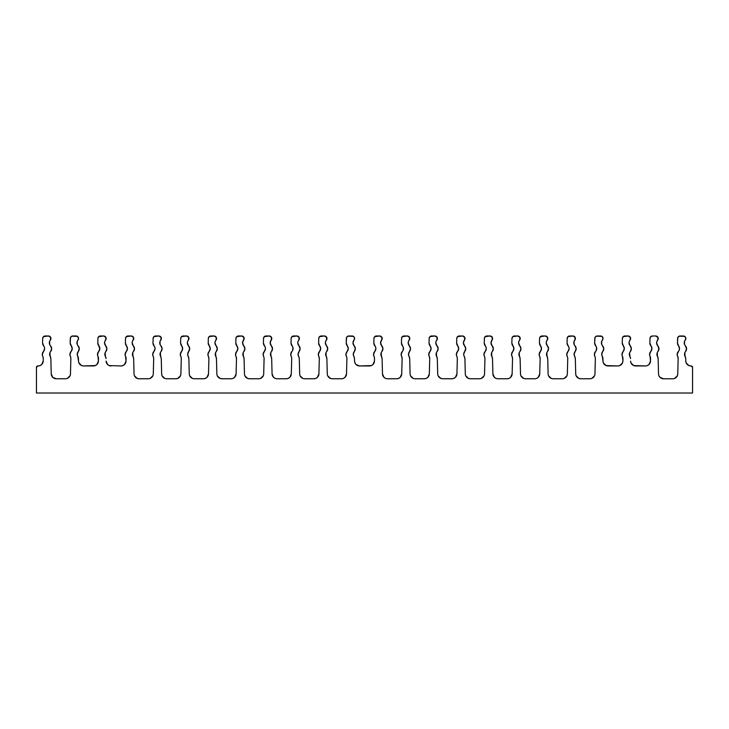 <?xml version="1.0" encoding="UTF-8"?>
<svg xmlns="http://www.w3.org/2000/svg" width="729" height="729" viewBox="0 0 729 729"><rect width="100%" height="100%" fill="white"/><g stroke="black" fill="none" stroke-linecap="round" stroke-linejoin="round"><path stroke-width="1.09" d="M304.667 378.761L313.917 378.761L304.667 378.761A4.994 4.994 0 0 1 299.674 373.904L299.273 358.559L298.671 356.481A4.283 4.283 0 0 1 299.273 358.559L298.671 356.481A4.283 4.283 0 0 1 299.09 351.524L300.102 348.635L298.936 345.81A4.283 4.283 0 0 1 298.79 340.097L299.154 337.427L296.885 335.978A2.506 2.506 0 0 1 298.79 340.097L298.033 341.391L298.79 340.097M318.491 375.772L317.397 377.349L318.91 373.904L319.311 358.559L318.819 356.454A4.283 4.283 0 0 1 319.493 351.524L318.327 354.458L318.819 356.454A4.283 4.283 0 0 1 319.311 358.559L318.91 373.904A4.994 4.994 0 0 1 313.917 378.761L315.803 378.397L313.917 378.761M325.672 354.294L325.936 352.818L326.273 356.481A4.283 4.283 0 0 1 326.874 358.559L326.273 356.481A4.283 4.283 0 0 1 326.692 351.524L327.713 348.635L326.546 345.81A4.283 4.283 0 0 1 326.392 340.097L326.756 337.427L324.487 335.978A2.506 2.506 0 0 1 326.392 340.097L325.635 341.391L326.392 340.097M346.421 356.454L346.804 357.474L346.421 356.454A4.283 4.283 0 0 1 347.095 351.524L345.929 354.458L346.421 356.454A4.283 4.283 0 0 1 346.913 358.559L346.512 373.904A4.994 4.994 0 0 1 341.518 378.761L332.269 378.761L341.518 378.761M387.482 378.761L396.731 378.761L387.482 378.761A4.994 4.994 0 0 1 382.488 373.904L382.087 358.559L381.486 356.481A4.283 4.283 0 0 1 382.087 358.559L381.486 356.481A4.283 4.283 0 0 1 381.905 351.524L382.916 348.635L381.75 345.81A4.283 4.283 0 0 1 381.604 340.097L381.969 337.427L379.7 335.978A2.506 2.506 0 0 1 381.604 340.097L382.178 338.812M401.305 375.772L400.212 377.349L401.725 373.904L402.126 358.559L401.633 356.454A4.283 4.283 0 0 1 402.308 351.524L401.141 354.458L401.633 356.454A4.283 4.283 0 0 1 402.126 358.559L401.725 373.904A4.994 4.994 0 0 1 396.731 378.761L398.608 378.397L396.731 378.761M415.083 378.761L424.333 378.761L415.083 378.761A4.994 4.994 0 0 1 410.09 373.904L409.689 358.559L409.087 356.481A4.283 4.283 0 0 1 409.689 358.559L409.087 356.481A4.283 4.283 0 0 1 409.507 351.524L410.527 348.635L409.352 345.81A4.283 4.283 0 0 1 409.206 340.097L409.57 337.427L407.301 335.978A2.506 2.506 0 0 1 409.206 340.097L408.45 341.391L409.206 340.097M428.907 375.772L427.823 377.349L429.326 373.904L429.727 358.559L429.235 356.454A4.283 4.283 0 0 1 429.91 351.524L428.743 354.458L429.235 356.454A4.283 4.283 0 0 1 429.727 358.559L429.326 373.904A4.994 4.994 0 0 1 424.333 378.761L426.219 378.397L424.333 378.761M436.088 354.294L436.352 352.818L436.689 356.481A4.283 4.283 0 0 1 437.291 358.559L436.689 356.481A4.283 4.283 0 0 1 437.108 351.524L438.129 348.635L436.963 345.81A4.283 4.283 0 0 1 436.808 340.097L437.172 337.427L434.903 335.978A2.506 2.506 0 0 1 436.808 340.097L436.051 341.391L436.808 340.097M456.837 356.454L457.22 357.474L456.837 356.454A4.283 4.283 0 0 1 457.52 351.524L456.345 354.458L456.837 356.454A4.283 4.283 0 0 1 457.329 358.559L456.928 373.904A4.994 4.994 0 0 1 451.944 378.761L442.685 378.761L451.944 378.761M464.728 357.483L464.3 356.481A4.283 4.283 0 0 1 464.902 358.559L464.3 356.481A4.283 4.283 0 0 1 464.71 351.524L465.731 348.635L464.564 345.81A4.283 4.283 0 0 1 464.419 340.097L464.783 337.427L462.505 335.978A2.506 2.506 0 0 1 464.419 340.097L463.398 342.867L463.662 341.391M483.947 354.458L484.448 356.454A4.283 4.283 0 0 1 485.122 351.524L483.947 354.458L484.448 356.454A4.283 4.283 0 0 1 484.94 358.559L484.53 373.904A4.994 4.994 0 0 1 479.545 378.761L470.287 378.761L479.545 378.761M497.898 378.761L507.147 378.761L497.898 378.761A4.994 4.994 0 0 1 492.904 373.904L492.503 358.559L491.902 356.481A4.283 4.283 0 0 1 492.503 358.559L491.902 356.481A4.283 4.283 0 0 1 492.321 351.524L493.333 348.635L492.166 345.81A4.283 4.283 0 0 1 492.02 340.097L492.385 337.427L490.116 335.978A2.506 2.506 0 0 1 492.02 340.097L492.585 338.11M511.722 375.772L510.628 377.349L512.141 373.904L512.542 358.559L512.05 356.454A4.283 4.283 0 0 1 512.724 351.524L511.558 354.458L512.05 356.454A4.283 4.283 0 0 1 512.542 358.559L512.141 373.904A4.994 4.994 0 0 1 507.147 378.761L509.024 378.397L507.147 378.761M518.902 354.294L519.166 352.818L519.504 356.481A4.283 4.283 0 0 1 520.105 358.559L519.504 356.481A4.283 4.283 0 0 1 519.923 351.524L520.943 348.635L519.777 345.81A4.283 4.283 0 0 1 519.622 340.097L519.987 337.427L517.718 335.978A2.506 2.506 0 0 1 519.622 340.097L518.866 341.391L519.622 340.097M539.323 375.772L538.239 377.349L539.742 373.904L540.143 358.559L539.651 356.454A4.283 4.283 0 0 1 540.326 351.524L539.159 354.458L539.651 356.454A4.283 4.283 0 0 1 540.143 358.559L539.742 373.904A4.994 4.994 0 0 1 534.749 378.761L525.5 378.761L534.749 378.761M546.504 354.294L546.768 352.818L547.105 356.481A4.283 4.283 0 0 1 547.707 358.559L547.105 356.481A4.283 4.283 0 0 1 547.525 351.524L548.545 348.635L547.379 345.81A4.283 4.283 0 0 1 547.224 340.097L547.597 337.427L545.319 335.978A2.506 2.506 0 0 1 547.224 340.097L546.468 341.391L547.224 340.097M567.253 356.454L567.636 357.474L567.253 356.454A4.283 4.283 0 0 1 567.937 351.524L566.761 354.458L567.253 356.454A4.283 4.283 0 0 1 567.745 358.559L567.344 373.904A4.994 4.994 0 0 1 562.36 378.761L553.101 378.761L562.36 378.761M575.145 357.483L574.716 356.481A4.283 4.283 0 0 1 575.318 358.559L574.716 356.481A4.283 4.283 0 0 1 575.135 351.524L576.147 348.635L574.981 345.81A4.283 4.283 0 0 1 574.835 340.097L575.199 337.427L572.93 335.978A2.506 2.506 0 0 1 574.835 340.097L574.078 341.391L574.835 340.097M594.372 354.458L594.864 356.454A4.283 4.283 0 0 1 595.538 351.524L594.372 354.458L594.864 356.454A4.283 4.283 0 0 1 595.356 358.559L594.955 373.904A4.994 4.994 0 0 1 589.961 378.761L580.703 378.761L589.961 378.761M656.92 354.312L657.184 352.836L657.531 356.508A4.283 4.283 0 0 1 658.132 358.586L657.531 356.508A4.283 4.283 0 0 1 657.941 351.542L658.961 348.662L657.795 345.828A4.283 4.283 0 0 1 657.649 340.124L658.014 337.454L655.736 335.996A2.506 2.506 0 0 1 657.649 340.124L656.884 341.418L657.649 340.124M674.653 378.415L677.35 375.79L677.76 373.922L678.161 358.586L677.678 356.481A4.283 4.283 0 0 1 678.353 351.542L677.177 354.485L677.678 356.481A4.283 4.283 0 0 1 678.161 358.586L677.76 373.922A4.994 4.994 0 0 1 672.776 378.788L663.518 378.788L672.776 378.788M50.666 357.483L50.237 356.481A4.283 4.283 0 0 1 50.839 358.559L50.237 356.481A4.283 4.283 0 0 1 50.647 351.524L51.668 348.635L50.501 345.81A4.283 4.283 0 0 1 50.347 340.097L50.72 337.427L48.442 335.978A2.506 2.506 0 0 1 50.347 340.097L49.59 341.391L50.347 340.097M69.884 354.458L70.376 356.454A4.283 4.283 0 0 1 71.059 351.524L69.884 354.458L70.376 356.454A4.283 4.283 0 0 1 70.868 358.559L70.467 373.904A4.994 4.994 0 0 1 65.482 378.761L56.224 378.761L65.482 378.761M132.441 354.294L132.705 352.818L133.042 356.481A4.283 4.283 0 0 1 133.644 358.559L133.042 356.481A4.283 4.283 0 0 1 133.462 351.524L134.482 348.635L133.316 345.81A4.283 4.283 0 0 1 133.161 340.097L133.525 337.427L131.256 335.978A2.506 2.506 0 0 1 133.161 340.097L132.405 341.391L133.161 340.097M152.698 354.458L153.19 356.454A4.283 4.283 0 0 1 153.865 351.524L152.698 354.458L153.19 356.454A4.283 4.283 0 0 1 153.682 358.559L153.281 373.904A4.994 4.994 0 0 1 148.297 378.761L139.039 378.761L148.297 378.761M166.64 378.761L175.899 378.761L166.64 378.761A4.994 4.994 0 0 1 161.656 373.904L161.255 358.559L160.653 356.481A4.283 4.283 0 0 1 161.255 358.559L160.653 356.481A4.283 4.283 0 0 1 161.063 351.524L162.084 348.635L160.918 345.81A4.283 4.283 0 0 1 160.772 340.097L161.136 337.427L158.858 335.978A2.506 2.506 0 0 1 160.772 340.097L160.016 341.391L160.772 340.097M180.3 354.458L180.801 356.454A4.283 4.283 0 0 1 181.475 351.524L180.3 354.458L180.801 356.454A4.283 4.283 0 0 1 181.293 358.559L180.883 373.904A4.994 4.994 0 0 1 175.899 378.761L177.776 378.397L175.899 378.761M194.251 378.761L203.5 378.761L194.251 378.761A4.994 4.994 0 0 1 189.258 373.904L188.857 358.559L188.255 356.481A4.283 4.283 0 0 1 188.857 358.559L188.255 356.481A4.283 4.283 0 0 1 188.674 351.524L189.686 348.635L188.519 345.81A4.283 4.283 0 0 1 188.374 340.097L188.738 337.427L186.469 335.978A2.506 2.506 0 0 1 188.374 340.097L187.617 341.391L188.374 340.097M208.075 375.772L206.981 377.349L208.494 373.904L208.895 358.559L208.403 356.454A4.283 4.283 0 0 1 209.077 351.524L207.911 354.458L208.403 356.454A4.283 4.283 0 0 1 208.895 358.559L208.494 373.904A4.994 4.994 0 0 1 203.5 378.761L205.378 378.397L203.5 378.761M215.255 354.294L215.52 352.818L215.857 356.481A4.283 4.283 0 0 1 216.458 358.559L215.857 356.481A4.283 4.283 0 0 1 216.276 351.524L217.297 348.635L216.13 345.81A4.283 4.283 0 0 1 215.975 340.097L216.34 337.427L214.071 335.978A2.506 2.506 0 0 1 215.975 340.097L215.219 341.391L215.975 340.097M235.677 375.772L234.592 377.349L236.096 373.904L236.497 358.559L236.005 356.454A4.283 4.283 0 0 1 236.679 351.524L235.513 354.458L236.005 356.454A4.283 4.283 0 0 1 236.497 358.559L236.096 373.904A4.994 4.994 0 0 1 231.102 378.761L221.853 378.761L231.102 378.761M242.857 354.294L243.121 352.818L243.459 356.481A4.283 4.283 0 0 1 244.06 358.559L243.459 356.481A4.283 4.283 0 0 1 243.878 351.524L244.898 348.635L243.732 345.81A4.283 4.283 0 0 1 243.577 340.097L243.942 337.427L241.673 335.978A2.506 2.506 0 0 1 243.577 340.097L242.557 342.867L242.821 341.391M263.114 354.458L263.606 356.454A4.283 4.283 0 0 1 264.29 351.524L263.114 354.458L263.606 356.454A4.283 4.283 0 0 1 264.098 358.559L263.698 373.904A4.994 4.994 0 0 1 258.713 378.761L249.455 378.761L258.713 378.761M277.056 378.761L286.315 378.761L277.056 378.761A4.994 4.994 0 0 1 272.072 373.904L271.671 358.559L271.07 356.481A4.283 4.283 0 0 1 271.671 358.559L271.07 356.481A4.283 4.283 0 0 1 271.48 351.524L272.5 348.635L271.334 345.81A4.283 4.283 0 0 1 271.188 340.097L271.553 337.427L269.274 335.978A2.506 2.506 0 0 1 271.188 340.097L271.762 338.812M290.725 354.458L291.217 356.454A4.283 4.283 0 0 1 291.892 351.524L290.725 354.458L291.217 356.454A4.283 4.283 0 0 1 291.709 358.559L291.308 373.904A4.994 4.994 0 0 1 286.315 378.761L288.192 378.397L286.315 378.761M318.628 343.067L319.849 346.065A4.283 4.283 0 0 1 318.628 342.958L318.746 338.411A2.506 2.506 0 0 1 321.243 335.978L324.487 335.978L319.502 336.68L318.746 338.411L318.628 342.958A4.283 4.283 0 0 0 318.628 343.067L319.849 346.065A4.283 4.283 0 0 1 319.493 351.524L320.651 348.854L319.849 346.065L320.496 347.387M347.451 346.065A4.283 4.283 0 0 1 346.229 342.958L346.348 338.411A2.506 2.506 0 0 1 348.854 335.978L352.089 335.978A2.506 2.506 0 0 1 353.993 340.097L354.567 338.11L353.437 336.37L347.906 336.16L346.557 337.472L346.229 342.958A4.283 4.283 0 0 0 346.229 343.067L347.451 346.065A4.283 4.283 0 0 1 347.095 351.524L348.262 348.854L347.451 346.065L348.098 347.387M373.53 354.458L374.032 356.454A4.283 4.283 0 0 1 374.706 351.524L373.53 354.458L374.032 356.454A4.283 4.283 0 0 1 374.515 358.559L374.451 361.092L374.515 358.559M353.283 344.452L352.982 342.867L354.148 345.81A4.283 4.283 0 0 1 354.294 351.524L353.273 354.294L353.884 356.481A4.283 4.283 0 0 1 354.485 358.559L353.884 356.481A4.283 4.283 0 0 1 354.294 351.524L355.315 348.635L354.148 345.81A4.283 4.283 0 0 1 353.993 340.097L352.982 342.867L353.237 341.391M401.433 343.067L402.654 346.065A4.283 4.283 0 0 1 401.442 342.958L401.561 338.411A2.506 2.506 0 0 1 404.057 335.978L407.301 335.978L402.317 336.68L401.561 338.411L401.442 342.958A4.283 4.283 0 0 0 401.433 343.067L402.654 346.065A4.283 4.283 0 0 1 402.308 351.524L403.119 350.294L402.308 351.524M429.044 343.067L430.265 346.065A4.283 4.283 0 0 1 429.044 342.958L429.162 338.411A2.506 2.506 0 0 1 431.668 335.978L434.903 335.978L429.919 336.68L429.162 338.411L429.044 342.958A4.283 4.283 0 0 0 429.044 343.067L430.265 346.065A4.283 4.283 0 0 1 429.91 351.524L431.076 348.854L430.265 346.065L430.912 347.387M457.867 346.065A4.283 4.283 0 0 1 456.646 342.958L456.764 338.411A2.506 2.506 0 0 1 459.27 335.978L462.505 335.978L457.52 336.68L456.764 338.411L456.646 342.958A4.283 4.283 0 0 0 456.646 343.067L457.867 346.065A4.283 4.283 0 0 1 457.52 351.524L458.678 348.854L457.867 346.065L458.514 347.387M485.468 346.065L486.115 347.387L485.468 346.065A4.283 4.283 0 0 1 484.247 342.958L484.375 338.411A2.506 2.506 0 0 1 486.872 335.978L490.116 335.978L485.122 336.68L484.375 338.411L484.247 342.958A4.283 4.283 0 0 0 484.247 343.067L485.468 346.065A4.283 4.283 0 0 1 485.122 351.524L484.256 352.882M511.858 343.067L513.079 346.065A4.283 4.283 0 0 1 511.858 342.958L511.977 338.411A2.506 2.506 0 0 1 514.474 335.978L517.718 335.978L512.733 336.68L511.977 338.411L511.858 342.958A4.283 4.283 0 0 0 511.858 343.067L513.079 346.065A4.283 4.283 0 0 1 512.724 351.524L511.858 352.882M539.46 343.067L540.681 346.065A4.283 4.283 0 0 1 539.46 342.958L539.578 338.411A2.506 2.506 0 0 1 542.084 335.978L545.319 335.978L540.335 336.68L539.578 338.411L539.46 342.958A4.283 4.283 0 0 0 539.46 343.067L540.681 346.065A4.283 4.283 0 0 1 540.326 351.524L541.492 348.854L540.681 346.065L541.328 347.387M568.283 346.065L568.93 347.387L568.283 346.065A4.283 4.283 0 0 1 567.062 342.958L567.18 338.411A2.506 2.506 0 0 1 569.686 335.978L572.93 335.978L567.937 336.68L567.18 338.411L567.062 342.958A4.283 4.283 0 0 0 567.062 343.067L568.283 346.065A4.283 4.283 0 0 1 567.937 351.524L569.094 348.854L568.748 350.294M595.885 346.065L596.541 347.387L595.885 346.065A4.283 4.283 0 0 1 594.673 342.958L594.791 338.411A2.506 2.506 0 0 1 597.288 335.978L600.532 335.978A2.506 2.506 0 0 1 602.436 340.097L603.001 338.11L601.881 336.37L596.349 336.16L595.001 337.472L594.673 342.958A4.283 4.283 0 0 0 594.664 343.067L595.885 346.065A4.283 4.283 0 0 1 595.538 351.524L594.673 352.882M602.919 358.559L602.983 361.092L602.318 356.481A4.283 4.283 0 0 1 602.919 358.559L602.318 356.481A4.283 4.283 0 0 1 602.737 351.524L603.758 348.635L602.582 345.81A4.283 4.283 0 0 1 602.436 340.097L601.68 341.391L602.436 340.097M622.466 356.454A4.283 4.283 0 0 1 623.14 351.524L621.974 354.458L622.466 356.454A4.283 4.283 0 0 1 622.958 358.559L622.894 361.092L622.466 356.454M629.318 354.294L629.583 352.818L629.92 356.481A4.283 4.283 0 0 1 630.521 358.559L629.92 356.481A4.283 4.283 0 0 1 630.339 351.524L631.36 348.635L630.193 345.81A4.283 4.283 0 0 1 630.038 340.097L630.403 337.427L628.134 335.978A2.506 2.506 0 0 1 630.038 340.097L629.282 341.391L630.038 340.097M650.068 356.481A4.283 4.283 0 0 1 650.742 351.542L649.575 354.485L650.068 356.481A4.283 4.283 0 0 1 650.56 358.586L650.496 361.092L650.068 356.481M677.478 343.095L678.699 346.084A4.283 4.283 0 0 1 677.478 342.985L677.596 338.438A2.506 2.506 0 0 1 680.102 335.996L683.346 335.996A2.506 2.506 0 0 1 685.251 340.124L685.816 338.128L684.695 336.388L679.164 336.178L677.806 337.5L677.478 342.985A4.283 4.283 0 0 0 677.478 343.095L678.699 346.084A4.283 4.283 0 0 1 678.353 351.542L679.164 350.312L678.353 351.542M70.184 343.067L71.406 346.065A4.283 4.283 0 0 1 70.184 342.958L70.303 338.411A2.506 2.506 0 0 1 72.809 335.978L76.053 335.978A2.506 2.506 0 0 1 77.957 340.097L78.522 338.11L77.392 336.37L71.87 336.16L70.513 337.472L70.184 342.958A4.283 4.283 0 0 0 70.184 343.067L71.406 346.065A4.283 4.283 0 0 1 71.059 351.524L70.194 352.882M97.987 356.454A4.283 4.283 0 0 1 98.661 351.524L97.495 354.458L97.987 356.454A4.283 4.283 0 0 1 98.479 358.559L98.415 361.065L97.987 356.454M78.44 358.559L78.504 361.065L77.839 356.481A4.283 4.283 0 0 1 78.44 358.559L77.839 356.481A4.283 4.283 0 0 1 78.258 351.524L79.27 348.635L78.103 345.81A4.283 4.283 0 0 1 77.957 340.097L77.201 341.391L77.957 340.097M125.588 356.454A4.283 4.283 0 0 1 126.263 351.524L125.096 354.458L125.588 356.454A4.283 4.283 0 0 1 126.081 358.559L126.017 361.092L125.588 356.454M104.839 354.294L105.104 352.818L105.441 356.481A4.283 4.283 0 0 1 106.042 358.559L105.441 356.481A4.283 4.283 0 0 1 105.86 351.524L106.881 348.635L105.705 345.81A4.283 4.283 0 0 1 105.559 340.097L105.924 337.427L103.655 335.978A2.506 2.506 0 0 1 105.559 340.097L104.803 341.391L105.559 340.097M154.22 346.065L154.867 347.387L154.22 346.065A4.283 4.283 0 0 1 152.999 342.958L153.117 338.411A2.506 2.506 0 0 1 155.623 335.978L158.858 335.978L153.874 336.68L153.117 338.411L152.999 342.958A4.283 4.283 0 0 0 152.999 343.067L154.22 346.065A4.283 4.283 0 0 1 153.865 351.524L155.031 348.854L154.685 350.294M180.601 343.067L181.822 346.065A4.283 4.283 0 0 1 180.601 342.958L180.728 338.411A2.506 2.506 0 0 1 183.225 335.978L186.469 335.978L181.475 336.68L180.728 338.411L180.601 342.958A4.283 4.283 0 0 0 180.601 343.067L181.822 346.065A4.283 4.283 0 0 1 181.475 351.524L180.61 352.882M208.212 343.067L209.423 346.065A4.283 4.283 0 0 1 208.212 342.958L208.33 338.411A2.506 2.506 0 0 1 210.827 335.978L214.071 335.978L209.086 336.68L208.33 338.411L208.212 342.958A4.283 4.283 0 0 0 208.212 343.067L209.423 346.065A4.283 4.283 0 0 1 209.077 351.524L210.234 348.854L209.423 346.065L210.08 347.387M235.813 343.067L237.034 346.065A4.283 4.283 0 0 1 235.813 342.958L235.932 338.411A2.506 2.506 0 0 1 238.438 335.978L241.673 335.978L236.688 336.68L235.932 338.411L235.813 342.958A4.283 4.283 0 0 0 235.813 343.067L237.034 346.065A4.283 4.283 0 0 1 236.679 351.524L237.845 348.854L237.034 346.065L237.681 347.387M264.636 346.065L265.283 347.387L264.636 346.065A4.283 4.283 0 0 1 263.415 342.958L263.534 338.411A2.506 2.506 0 0 1 266.039 335.978L269.274 335.978L264.29 336.68L263.534 338.411L263.415 342.958A4.283 4.283 0 0 0 263.415 343.067L264.636 346.065A4.283 4.283 0 0 1 264.29 351.524L263.424 352.882M291.017 343.067L292.238 346.065A4.283 4.283 0 0 1 291.026 342.958L291.144 338.411A2.506 2.506 0 0 1 293.641 335.978L296.885 335.978L291.901 336.68L291.144 338.411L291.026 342.958A4.283 4.283 0 0 0 291.017 343.067L292.238 346.065A4.283 4.283 0 0 1 291.892 351.524L292.703 350.294L291.892 351.524M42.774 356.454L43.157 357.474L42.774 356.454A4.283 4.283 0 0 1 43.448 351.524L42.282 354.458L42.774 356.454A4.283 4.283 0 0 1 43.266 358.559L43.202 361.092L43.266 358.559M684.531 354.312L684.795 352.836L685.132 356.508A4.283 4.283 0 0 1 685.734 358.586L685.132 356.508A4.283 4.283 0 0 1 685.552 351.542L686.563 348.662L685.397 345.828A4.283 4.283 0 0 1 685.251 340.124L684.495 341.418L685.251 340.124M375.052 346.065L375.699 347.387L375.052 346.065A4.283 4.283 0 0 1 373.831 342.958L373.95 338.411A2.506 2.506 0 0 1 376.456 335.978L379.7 335.978L374.706 336.68L373.95 338.411L373.831 342.958A4.283 4.283 0 0 0 373.831 343.067L375.052 346.065A4.283 4.283 0 0 1 374.706 351.524L373.84 352.882M622.274 343.067L623.495 346.065A4.283 4.283 0 0 1 622.274 342.958L622.393 338.411A2.506 2.506 0 0 1 624.89 335.978L628.134 335.978L623.149 336.68L622.393 338.411L622.274 342.958A4.283 4.283 0 0 0 622.274 343.067L623.495 346.065A4.283 4.283 0 0 1 623.14 351.524L622.274 352.882M649.876 343.095L651.097 346.084A4.283 4.283 0 0 1 649.876 342.985L649.995 338.438A2.506 2.506 0 0 1 652.501 335.996L655.736 335.996L652.501 335.996L650.751 336.707L649.995 338.438L649.876 342.985A4.283 4.283 0 0 0 649.876 343.095L651.097 346.084A4.283 4.283 0 0 1 650.742 351.542L649.876 352.9M99.007 346.065A4.283 4.283 0 0 1 97.795 342.958L97.914 338.411A2.506 2.506 0 0 1 100.411 335.978L103.655 335.978L98.67 336.68L97.914 338.411L97.795 342.958A4.283 4.283 0 0 0 97.786 343.067L99.007 346.065A4.283 4.283 0 0 1 98.661 351.524L99.818 348.854L97.786 343.067M125.397 343.067L126.618 346.065A4.283 4.283 0 0 1 125.397 342.958L125.516 338.411A2.506 2.506 0 0 1 128.012 335.978L131.256 335.978L126.272 336.68L125.516 338.411L125.397 342.958A4.283 4.283 0 0 0 125.397 343.067L126.618 346.065A4.283 4.283 0 0 1 126.263 351.524L127.429 348.854L126.618 346.065L127.265 347.387M43.804 346.065L44.451 347.387L43.804 346.065A4.283 4.283 0 0 1 42.583 342.958L42.701 338.411A2.506 2.506 0 0 1 45.207 335.978L48.442 335.978L43.458 336.68L42.701 338.411L42.583 342.958A4.283 4.283 0 0 0 42.583 343.067L43.804 346.065A4.283 4.283 0 0 1 43.448 351.524L44.615 348.854L44.269 350.294M686.326 350.193L686.244 347.141L685.397 345.828A4.283 4.283 0 0 1 685.552 351.542L684.795 352.836M104.839 344.452L104.539 342.867L105.705 345.81A4.283 4.283 0 0 1 105.86 351.524L105.104 352.818M79.27 348.635L78.103 345.81A4.283 4.283 0 0 1 78.258 351.524L77.238 354.294L77.502 352.818M629.327 344.452L629.018 342.867L630.193 345.81A4.283 4.283 0 0 1 630.339 351.524L629.583 352.818M603.758 348.635L602.582 345.81A4.283 4.283 0 0 1 602.737 351.524L601.717 354.294L601.981 352.818M685.734 358.586L685.798 361.092L685.734 358.586M272.181 347.113L271.334 345.81A4.283 4.283 0 0 1 271.48 351.524L270.723 352.818L271.48 351.524M242.866 344.452L242.557 342.867L243.732 345.81A4.283 4.283 0 0 1 243.878 351.524L243.121 352.818M215.255 344.452L214.955 342.867L216.13 345.81A4.283 4.283 0 0 1 216.276 351.524L215.52 352.818M187.654 344.452L187.353 342.867L188.519 345.81A4.283 4.283 0 0 1 188.674 351.524L187.654 354.294L187.918 352.818M161.765 347.113L160.918 345.81A4.283 4.283 0 0 1 161.063 351.524L160.307 352.818L161.063 351.524M132.45 344.452L132.14 342.867L133.316 345.81A4.283 4.283 0 0 1 133.462 351.524L132.705 352.818M50.501 345.81L49.636 344.452L50.501 345.81A4.283 4.283 0 0 1 50.647 351.524L49.891 352.818L50.647 351.524M656.929 344.471L656.629 342.894L657.795 345.828A4.283 4.283 0 0 1 657.941 351.542L657.184 352.836M574.981 345.81L574.115 344.452L574.981 345.81A4.283 4.283 0 0 1 575.135 351.524L574.115 354.294L574.716 356.481M546.513 344.452L546.212 342.867L547.379 345.81A4.283 4.283 0 0 1 547.525 351.524L546.768 352.818M518.911 344.452L518.601 342.867L519.777 345.81A4.283 4.283 0 0 1 519.923 351.524L519.166 352.818M493.014 347.113L492.166 345.81A4.283 4.283 0 0 1 492.321 351.524L491.565 352.818L492.321 351.524M463.699 344.452L463.398 342.867L464.564 345.81A4.283 4.283 0 0 1 464.71 351.524L463.699 354.294L463.954 352.818M436.097 344.452L435.787 342.867L436.963 345.81A4.283 4.283 0 0 1 437.108 351.524L436.352 352.818M408.486 344.452L408.185 342.867L409.352 345.81A4.283 4.283 0 0 1 409.507 351.524L408.486 354.294L408.75 352.818M382.597 347.113L381.75 345.81A4.283 4.283 0 0 1 381.905 351.524L381.149 352.818L381.905 351.524M325.681 344.452L325.371 342.867L326.546 345.81A4.283 4.283 0 0 1 326.692 351.524L325.936 352.818M298.07 344.452L297.769 342.867L298.936 345.81A4.283 4.283 0 0 1 299.09 351.524L298.07 354.294L298.334 352.818M687.301 364.536L686.217 362.96L688.905 365.584L690.791 365.949A4.994 4.994 0 0 1 685.798 361.092L686.217 362.96L685.798 361.092M106.042 358.559L105.878 357.483M630.521 358.559L630.357 357.483M354.485 358.559L354.549 361.092L354.485 358.559M40.095 365.584L41.699 364.536L43.202 361.092A4.994 4.994 0 0 1 38.209 365.949L40.095 365.584L38.209 365.949M245.974 377.349L244.88 375.772L247.578 378.397L249.455 378.761A4.994 4.994 0 0 1 244.47 373.904L244.06 358.559L244.47 373.904M221.853 378.761L219.976 378.397L221.853 378.761A4.994 4.994 0 0 1 216.859 373.904L216.458 358.559L216.859 373.904M135.558 377.349L134.464 375.772L137.161 378.397L139.039 378.761A4.994 4.994 0 0 1 134.045 373.904L133.644 358.559L134.045 373.904M111.1 365.949A4.994 4.994 0 0 1 106.106 361.092L107.619 364.536L109.222 365.584L121.023 365.949L109.222 365.584M124.504 364.536L122.9 365.584L124.504 364.536L126.017 361.092A4.994 4.994 0 0 1 121.023 365.949L122.9 365.584L121.023 365.949M83.498 365.931L95.299 365.557L96.902 364.509L98.415 361.065A4.994 4.994 0 0 1 93.421 365.931L83.498 365.931A4.994 4.994 0 0 1 78.504 361.065L78.923 362.933L78.504 361.065M56.224 378.761A4.994 4.994 0 0 1 51.24 373.904L50.839 358.559L51.24 373.904L52.743 377.349L56.224 378.761L54.347 378.397M660.037 377.367L658.943 375.79L660.037 377.367L663.518 378.788A4.994 4.994 0 0 1 658.533 373.922L658.132 358.586L658.533 373.922M647.388 365.584L648.992 364.536L650.496 361.092A4.994 4.994 0 0 1 645.502 365.949L635.579 365.949A4.994 4.994 0 0 1 630.594 361.092L631.004 362.96L633.701 365.584L645.502 365.949M622.894 361.092L622.475 362.96L622.894 361.092A4.994 4.994 0 0 1 617.9 365.949L607.977 365.949A4.994 4.994 0 0 1 602.983 361.092L603.402 362.96L602.983 361.092M580.703 378.761L578.826 378.397L580.703 378.761A4.994 4.994 0 0 1 575.719 373.904L575.318 358.559L575.719 373.904M553.101 378.761L551.224 378.397L553.101 378.761A4.994 4.994 0 0 1 548.117 373.904L547.707 358.559L548.117 373.904M525.5 378.761L523.622 378.397L525.5 378.761A4.994 4.994 0 0 1 520.506 373.904L520.105 358.559L520.506 373.904M466.806 377.349L465.713 375.772L468.41 378.397L470.287 378.761A4.994 4.994 0 0 1 465.302 373.904L464.902 358.559L465.302 373.904M442.685 378.761L440.808 378.397L442.685 378.761A4.994 4.994 0 0 1 437.692 373.904L437.291 358.559L437.692 373.904M357.657 365.584L356.053 364.536L359.534 365.949L371.343 365.584L372.947 364.536L374.451 361.092A4.994 4.994 0 0 1 369.466 365.949L359.534 365.949A4.994 4.994 0 0 1 354.549 361.092L354.968 362.96L354.549 361.092M332.269 378.761L330.392 378.397L332.269 378.761A4.994 4.994 0 0 1 327.275 373.904L326.874 358.559L327.275 373.904M691.119 365.949A1.431 1.431 0 0 1 692.55 367.38L692.55 393.022L692.55 367.38L691.119 365.949M290.889 375.772L289.796 377.349L291.308 373.904L291.709 358.559M271.671 358.559L272.072 373.904L273.575 377.349L275.179 378.397M263.698 373.904L264.098 358.559M188.857 358.559L189.258 373.904M177.776 378.397L180.473 375.772L180.883 373.904L181.293 358.559M161.255 358.559L161.656 373.904L162.066 375.772L164.763 378.397M153.281 373.904L153.682 358.559M67.36 378.397L70.057 375.772L70.467 373.904L70.868 358.559M604.496 364.536L603.402 362.96L606.1 365.584L617.9 365.949M594.955 373.904L595.356 358.559M567.344 373.904L567.745 358.559M492.503 358.559L492.904 373.904L494.408 377.349L496.012 378.397M484.53 373.904L484.94 358.559M456.509 375.772L455.425 377.349L456.928 373.904L457.329 358.559M409.689 358.559L410.09 373.904M382.087 358.559L382.488 373.904L383.992 377.349L385.595 378.397M346.093 375.772L345.008 377.349L346.512 373.904L346.913 358.559M299.273 358.559L299.674 373.904M36.45 367.38A1.431 1.431 0 0 1 37.881 365.949L36.45 367.38L36.45 393.022L692.55 393.022L36.45 393.022L36.45 367.38M293.049 348.854L292.703 350.294L292.894 347.387L292.238 346.065M291.217 356.454L291.591 357.474L291.217 356.454M289.796 377.349L288.192 378.397L289.796 377.349M270.468 354.294L270.723 352.818L271.07 356.481M271.334 345.81L270.167 342.867L271.188 340.097L270.167 342.867L271.334 345.81M265.283 347.387L265.447 348.854L264.29 351.524L265.447 348.854L265.283 347.387M263.606 356.454L263.989 357.474L263.606 356.454M263.287 375.772L260.59 378.397L263.287 375.772M234.592 377.349L232.988 378.397L234.592 377.349M219.976 378.397L217.278 375.772L219.976 378.397M214.955 342.867L215.219 341.391L214.955 342.867M187.353 342.867L187.617 341.391L187.353 342.867M181.822 346.065L182.633 348.854L181.475 351.524L182.633 348.854L181.822 346.065M180.801 356.454L181.175 357.474L180.801 356.454M160.043 354.294L160.307 352.818L160.653 356.481M160.918 345.81L160.052 344.452L160.016 341.391L160.052 344.452L160.918 345.81M154.867 347.387L155.031 348.854L154.867 347.387M153.19 356.454L153.573 357.474L153.19 356.454M152.862 375.772L150.174 378.397L152.862 375.772M132.14 342.867L132.405 341.391L132.14 342.867M104.539 342.867L104.803 341.391L104.539 342.867M81.612 365.557L78.923 362.933L81.612 365.557M78.103 345.81L77.238 344.452L77.201 341.391L77.238 344.452L78.103 345.81M71.406 346.065L72.217 348.854L71.059 351.524L72.217 348.854L71.406 346.065M70.376 356.454L70.759 357.474L70.376 356.454M49.627 354.294L49.891 352.818L50.237 356.481M49.636 344.452L49.59 341.391L49.636 344.452M44.451 347.387L44.615 348.854L44.451 347.387M684.531 344.471L684.495 341.418L684.531 344.471L685.397 345.828M679.51 348.881L679.164 350.312L679.51 348.881L678.699 346.084M656.629 342.894L656.884 341.418L656.629 342.894M629.018 342.867L629.282 341.391L629.018 342.867M624.306 348.854L623.14 351.524L624.306 348.854L623.495 346.065M622.475 362.96L619.778 365.584L622.475 362.96M602.582 345.81L601.717 344.452L601.68 341.391L601.717 344.452L602.582 345.81M596.541 347.387L596.349 350.294L595.538 351.524L596.349 350.294L596.541 347.387M594.864 356.454L595.247 357.474L594.864 356.454M577.222 377.349L576.138 375.772L578.826 378.397M574.115 344.452L574.078 341.391L574.115 344.452M568.93 347.387L569.094 348.854L568.93 347.387M566.934 375.772L564.237 378.397L566.934 375.772M549.62 377.349L548.527 375.772L551.224 378.397M546.212 342.867L546.468 341.391L546.212 342.867M523.622 378.397L520.925 375.772L523.622 378.397M518.601 342.867L518.866 341.391L518.601 342.867M513.881 348.854L512.724 351.524L513.881 348.854L513.079 346.065M510.628 377.349L509.024 378.397L510.628 377.349M491.3 354.294L491.565 352.818L491.902 356.481M492.166 345.81L491 342.867L492.02 340.097L491 342.867L492.166 345.81M486.115 347.387L486.279 348.854L485.122 351.524L486.279 348.854L486.115 347.387M484.448 356.454L484.821 357.474L484.448 356.454M463.844 355.424L463.699 354.294M455.425 377.349L453.821 378.397L455.425 377.349M439.204 377.349L438.111 375.772L440.808 378.397M435.787 342.867L436.051 341.391L435.787 342.867M413.197 378.397L410.509 375.772L413.197 378.397M408.185 342.867L408.45 341.391L408.185 342.867M403.465 348.854L403.119 350.294L403.31 347.387L402.654 346.065M400.212 377.349L398.608 378.397L400.212 377.349M380.884 354.294L381.149 352.818L381.486 356.481M381.75 345.81L380.584 342.867L381.604 340.097L380.584 342.867L381.75 345.81M375.699 347.387L375.863 348.854L374.706 351.524L375.863 348.854L375.699 347.387M374.032 356.454L374.405 357.474L374.032 356.454M356.053 364.536L354.968 362.96L356.053 364.536M345.008 377.349L343.405 378.397L345.008 377.349M328.788 377.349L327.695 375.772L330.392 378.397M325.371 342.867L325.635 341.391L325.371 342.867M297.769 342.867L298.033 341.391L297.769 342.867M299.163 339.495L299.154 337.427L298.234 336.37M293.641 335.978L292.703 336.16M266.039 335.978L264.29 336.68L263.534 338.411M244.151 338.11L243.942 337.427M243.559 336.834L242.374 336.078M237.49 336.16L236.688 336.68M236.387 357.474L236.497 358.559M216.458 358.559L216.294 357.483M217.051 350.175L217.297 348.635M216.358 339.495L216.34 337.427L214.773 336.078M210.827 335.978L209.086 336.68M208.54 337.472L208.33 338.411M207.911 354.458L208.029 355.488M206.981 377.349L205.378 378.397M192.365 378.397L189.677 375.772M188.255 356.481L187.654 354.294M188.747 339.495L188.738 337.427M183.225 335.978L182.286 336.16M155.623 335.978L153.874 336.68M133.735 338.11L133.525 337.427M133.143 336.834L131.958 336.078M127.074 336.16L126.272 336.68M106.634 350.175L106.881 348.635M105.942 339.495L105.924 337.427L104.356 336.078M100.411 335.978L98.67 336.68M98.123 337.472L97.914 338.411M97.495 354.458L97.613 355.488M95.299 365.557L93.421 365.931M77.839 356.481L77.238 354.294M78.331 339.495L78.522 338.11M72.809 335.978L71.87 336.16M70.513 337.472L70.303 338.411M50.921 338.11L50.72 337.427M45.207 335.978L43.458 336.68M37.881 365.949L37.334 366.058M685.625 339.523L685.816 338.128L684.695 336.388M680.102 335.996L678.353 336.707L677.596 338.438M677.177 354.485L677.305 355.506M658.715 350.193L658.642 347.141M658.023 339.523L658.214 338.839M658.214 338.128L658.014 337.454M651.553 336.178L650.204 337.5M651.097 346.084L651.908 348.881L650.742 351.542M635.579 365.949L633.701 365.584M631.114 350.175L631.36 348.635M630.421 339.495L630.612 338.11L629.482 336.37M624.89 335.978L623.149 336.68M622.602 337.472L622.393 338.411M621.974 354.458L622.101 355.488M602.318 356.481L601.717 354.294M602.81 339.495L603.001 338.11M597.288 335.978L596.349 336.16M595.001 337.472L594.791 338.411M594.536 375.772L591.839 378.397M575.4 338.11L575.199 337.427M569.686 335.978L567.937 336.68M548.299 350.175L548.545 348.635M547.607 339.495L547.798 338.812M547.798 338.11L547.597 337.427M547.206 336.834L546.021 336.078M541.137 336.16L540.335 336.68M539.788 337.472L539.578 338.411M539.159 354.458L539.287 355.488M538.239 377.349L536.635 378.397M520.105 358.559L519.941 357.483M520.005 339.495L520.196 338.11L519.066 336.37M514.474 335.978L513.535 336.16M511.558 354.458L511.676 355.488M512.432 357.474L512.542 358.559M486.872 335.978L485.933 336.16M484.575 337.472L484.375 338.411M484.12 375.772L481.422 378.397M464.984 338.11L464.783 337.427M459.27 335.978L457.52 336.68M437.291 358.559L437.127 357.483M437.883 350.175L438.129 348.635M437.19 339.495L437.382 338.812M437.382 338.11L437.172 337.427M436.789 336.834L435.605 336.078M430.721 336.16L429.919 336.68M429.372 337.472L429.162 338.411M428.743 354.458L428.871 355.488M427.823 377.349L426.219 378.397M409.087 356.481L408.486 354.294M409.589 339.495L409.57 337.427L408.65 336.37M404.057 335.978L403.119 336.16M401.141 354.458L401.26 355.488M402.016 357.474L402.126 358.559M376.456 335.978L374.706 336.68L373.95 338.411M371.343 365.584L369.466 365.949M354.567 338.11L354.367 337.427M348.854 335.978L347.104 336.68M326.874 358.559L326.71 357.483M327.467 350.175L327.713 348.635M326.774 339.495L326.966 338.812M326.966 338.11L325.189 336.078M321.243 335.978L319.502 336.68M318.956 337.472L318.746 338.411M318.327 354.458L318.455 355.488M317.397 377.349L315.803 378.397M302.781 378.397L300.093 375.772M298.671 356.481L298.07 354.294"/></g></svg>

